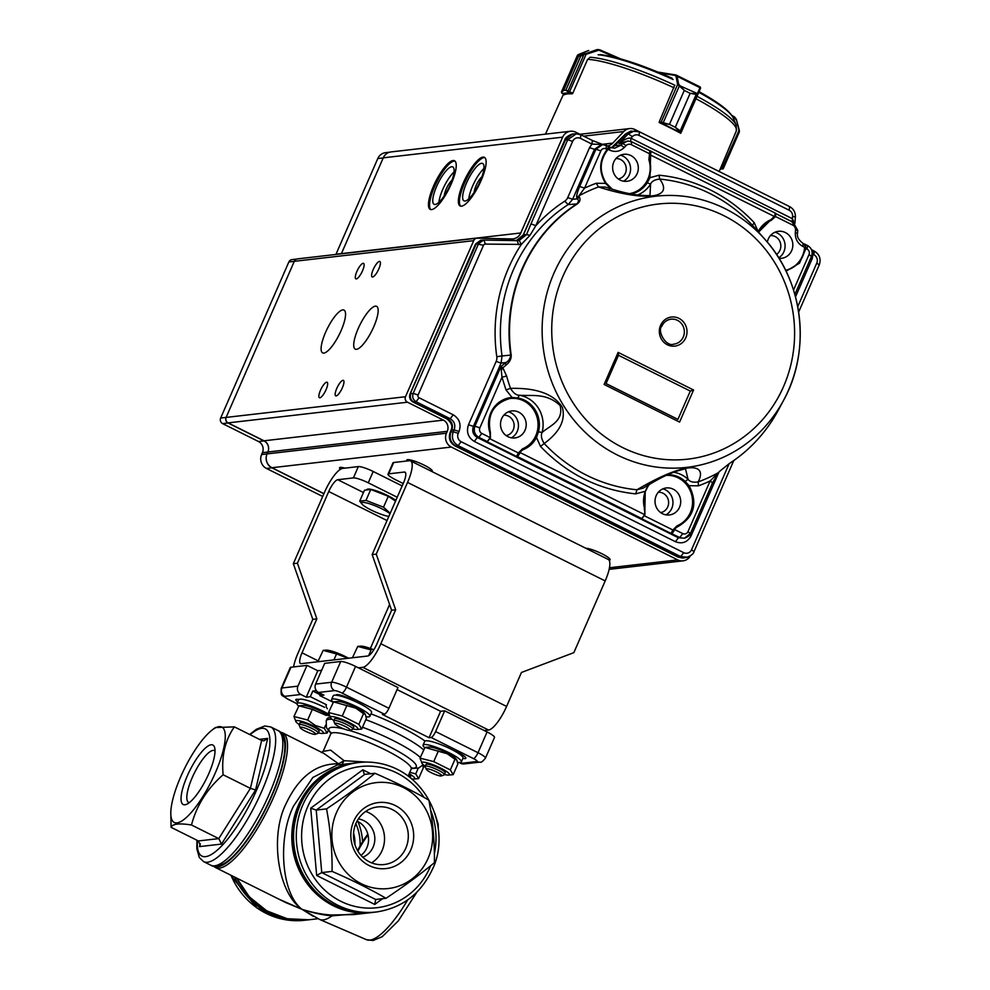 <?xml version="1.0" encoding="UTF-8"?>
<svg xmlns="http://www.w3.org/2000/svg" width="990" height="990" viewBox="0 0 990 990"><rect width="100%" height="100%" fill="white"/><g stroke="black" fill="none" stroke-linecap="round" stroke-linejoin="round"><path stroke-width="1.49" d="M280.64 732.489A74.683 20.815 116.5 0 1 271.545 796.517A74.683 20.815 116.5 0 1 214.001 866.176M332.677 904.377A74.683 70.575 -96.6 0 1 299.438 805.724A74.683 70.575 -96.6 0 1 318.322 779.86M340.709 661.493A12.536 2.153 -156.4 0 1 355.571 666.406L397.968 687.543L388.897 708.296A6.274 1.745 116.5 0 1 384.392 714.186L341.983 693.062A6.274 1.077 23.6 0 0 334.558 690.599A6.274 5.928 -96.6 0 1 331.65 682.259L340.709 661.493L324.683 663.35L315.612 684.102L331.65 682.259A12.536 2.153 -156.4 0 1 346.5 687.159A6.274 1.745 116.5 0 1 341.983 693.062M397.077 689.597L440.6 711.29L444.683 710.82L487.08 731.957A12.536 2.153 -156.4 0 1 494.493 737.451L485.422 758.204A12.536 2.153 -156.4 0 0 478.009 752.709L487.08 731.957M290.973 667.223L281.903 687.988L297.94 686.144L307.011 665.379L290.973 667.223A12.536 2.153 -156.4 0 0 290.268 667.582L281.197 688.335A12.536 2.153 -156.4 0 1 281.903 687.988A6.274 5.928 83.4 0 0 284.823 696.329A6.274 1.077 23.6 0 0 288.177 699.249A6.274 1.745 116.5 0 1 287.855 699.2C281.098 694.114 280.9 697.405 281.197 688.335M307.011 665.379L317.79 670.75L321.639 670.317M285.491 902.447L302.024 909.327C312.444 912.57 322.183 914.451 331.217 914.995L353.776 914.599M376.707 911.951L332.034 915.861C322.752 915.057 312.753 912.879 302.024 909.327L278.92 899.168M331.217 914.995L332.058 915.762M313.211 916.257L302.024 909.327L319.337 919.314A75.252 20.976 -63.5 0 0 319.634 919.45A75.252 20.976 -63.5 0 0 332.034 915.861M341.81 764.874L344.062 760.679L338.58 763.81A6.274 5.482 -87.7 0 0 340.226 764.676M337.083 765.035L312.828 777.472L293.523 806.107C277.299 838.654 281.469 894.032 302.024 909.327C277.695 892.794 269.602 836.117 286.098 803.657C298.844 776.705 316.342 763.414 338.58 763.81L323.841 753.402M330.239 717.404A53.299 9.133 -156.4 0 0 327.084 718.839L326.217 720.807A53.299 9.133 23.6 0 1 332.021 719.247M320.216 694.745L312.803 691.045L316.367 690.636M327.381 708.778A59.573 10.209 23.6 0 1 326.453 704.744L310.328 696.7L312.803 691.045M320.735 693.557L319.844 695.611L333.048 702.195M368.045 834.991A38.672 10.779 -63.5 0 0 357.885 851.165M367.835 834.125A40.763 11.36 -63.5 0 0 357.539 850.583M408.152 776.036L411.184 769.106A43.894 7.524 -156.4 0 0 373.973 744.629A43.894 7.524 -156.4 0 0 330.747 733.961L323.136 751.361L330.623 750.123L344.062 760.679L366.609 762.09M473.505 758.612L431.096 737.476A6.274 1.745 -63.5 0 0 435.612 731.573L478.009 752.709A6.274 1.745 -63.5 0 1 473.505 758.612A6.274 1.077 23.6 0 1 476.846 761.533A6.274 5.928 -96.6 0 0 480.039 762.102C480.855 762.832 482.65 761.533 485.422 758.204M334.558 690.599L318.52 692.455A6.274 5.928 -96.6 0 1 315.612 684.102M480.039 762.102L464.001 763.946A6.274 5.928 -96.6 0 1 460.82 763.377L476.846 761.533M297.94 686.144A6.274 5.928 83.4 0 0 300.861 694.485L284.823 696.329M310.328 696.7L306.244 697.17L300.861 694.485M298.856 699.509A12.536 2.153 -156.4 0 0 295.812 699.645A12.536 2.153 -156.4 0 0 297.718 701.91M318.52 692.455L323.916 695.141L319.844 695.611M459.026 762.486L460.82 763.377M431.096 737.476L429.066 737.711L382.35 714.421L384.392 714.186M355.497 701.601A12.536 2.153 -156.4 0 0 343.443 696.057A12.536 2.153 -156.4 0 0 336.167 694.992A12.536 2.153 -156.4 0 0 336.142 695.215M462.899 758.377A12.536 2.153 -156.4 0 0 465.869 758.229A12.536 2.153 -156.4 0 0 454.088 750.742M306.244 697.17L317.79 670.75M429.066 737.711L440.6 711.29M444.683 710.82L435.612 731.573M224.099 863.565A73.582 20.505 -63.5 0 0 265.617 808.459A73.582 20.505 -63.5 0 0 284.625 742.129C283.276 735.323 281.049 731.449 277.955 730.533A75.252 20.976 -63.5 0 1 263.154 807.234A75.252 20.976 -63.5 0 1 210.821 865.223C213.419 867.129 217.837 866.584 224.099 863.565M259.405 739.357L267.671 738.404L255.581 789.971L250.408 788.362L223.121 774.762C207.133 788.733 196.589 805.476 191.491 824.992C179.227 823.049 172.433 823.829 171.097 827.343L170.8 812.679A53.299 14.85 116.5 0 1 180.712 776.766A53.299 14.85 116.5 0 1 211.91 730.199A53.299 14.85 116.5 0 1 223.517 749.145A53.299 14.85 116.5 0 1 192.914 810.538A53.299 14.85 116.5 0 1 170.8 812.679M199.535 846.611L200.166 845.113L198.384 840.955L218.778 838.604L221.513 844.074L199.535 846.611L200.252 843.579M267.671 738.404L263.897 740.842L261.645 740.471L234.358 726.87C225.151 740.062 221.401 756.026 223.121 774.762M208.84 773.524A33.227 9.257 116.5 0 1 186.318 804.412A33.227 9.257 116.5 0 1 189.746 770.641A33.227 9.257 116.5 0 1 214.644 747.574A33.227 9.257 116.5 0 1 208.84 773.524M211.91 730.199L215.313 727.551L234.358 726.87M198.384 840.955L171.097 827.343M261.645 740.471L250.408 788.362L218.778 838.604L191.491 824.992M215.016 750.927A28.982 8.081 -63.5 0 0 214.583 750.63A28.982 8.081 -63.5 0 0 194.399 772.955A28.982 8.081 -63.5 0 0 188.719 802.506A28.982 8.081 -63.5 0 0 189.214 802.692M364.629 774.465L316.218 810.08L321.75 872.586L375.693 899.477L374.764 904.439L316.676 875.482L310.712 808.174L362.835 769.812L364.382 774.415L374.95 773.277C394.948 781.976 412.929 790.936 428.88 800.155C432.791 820.698 434.635 841.537 434.412 862.661C420.404 874.269 404.267 886.149 386.013 898.289C370.149 889.107 352.18 880.147 332.071 871.398C332.306 850.385 330.462 829.546 326.539 808.892C344.706 796.814 360.843 784.946 374.95 773.277M332.071 871.398L321.75 872.586L316.676 875.482M326.539 808.892L316.218 810.08L310.712 808.174M360.991 855.385A19.862 18.761 83.4 0 0 368.416 837.169A19.862 18.761 83.4 0 0 357.043 821.118M336.439 812.74A53.299 50.366 -96.6 0 1 423.361 805.316A53.299 50.366 -96.6 0 1 386.954 888.661A53.299 50.366 -96.6 0 1 336.439 812.74M410.813 849.816A33.227 31.408 -96.6 0 1 356.623 854.444A33.227 31.408 -96.6 0 1 379.318 802.469A33.227 31.408 -96.6 0 1 410.813 849.816M375.693 899.477L386.013 898.289M405.813 848.145A28.982 27.386 83.4 0 0 402.843 818.68A28.982 27.386 83.4 0 0 376.967 807.011A28.982 27.386 83.4 0 0 353.69 838.864A28.982 27.386 83.4 0 0 383.6 864.592A28.982 27.386 83.4 0 0 405.813 848.145M371.634 862.859A28.425 26.866 83.4 0 0 382.091 850.583A28.425 26.866 83.4 0 0 365.706 811.416M362.773 857.216A19.862 18.761 83.4 0 0 373.119 847.106A19.862 18.761 83.4 0 0 358.355 818.94M354.94 844.68A38.672 36.543 83.4 0 0 353.579 832.924M362.55 841.846A55.391 52.346 83.4 0 0 357.885 821.527M355.843 823.63A47.025 44.439 -96.6 0 1 360.1 845.943M661.716 326.279A12.536 11.855 -96.6 0 1 671.059 319.188A12.536 11.855 -96.6 0 1 684.263 330.289A12.536 11.855 -96.6 0 1 673.93 344.112C665.911 347.44 656.902 330.623 661.827 326.217C663.77 322.134 666.852 319.795 671.059 319.188M506.001 365.137A4.183 3.304 -129.8 0 1 505.779 362.588C508.551 361.263 510.184 358.764 510.704 355.076L511.187 355.014C511.446 358.751 509.726 362.13 506.001 365.137L502.846 367.822L506.62 376.039A156.074 147.485 83.4 0 0 510.518 388.365C536.642 387.758 553.93 394.07 562.357 407.311C565.773 420.069 559.721 432.135 544.191 443.508L540.515 446.44L536.493 437.481C533.536 443.087 529.229 447.096 523.586 449.485A7.549 7.128 83.4 0 0 520.158 452.529L519.651 453.47L518.748 452.95L519.218 452.108L522.621 448.767A26.124 24.688 83.4 0 0 537.149 417.693A26.124 24.688 83.4 0 0 509.343 398.624M519.651 453.47A4.183 1.163 116.5 0 1 517.139 456.427L641.458 518.401A4.183 1.163 -63.5 0 0 643.97 515.443L644.403 514.454A7.549 7.128 83.4 0 0 644.379 509.702L644.7 491.424L635.691 493.886L636.978 489.765C685.971 460.783 708.073 462.85 698.173 481.895L698.47 485.818L689.127 485.719C697.95 503.242 694.275 516.842 678.088 526.507A7.549 7.128 83.4 0 0 674.66 529.539L674.153 530.491L673.262 529.972L673.72 529.13L677.123 525.777A26.124 24.688 83.4 0 0 691.961 496.027A26.124 24.688 83.4 0 0 666.381 475.373M712.577 482.811L710.115 480.979L719.792 471.166L729.568 463.357A151.718 143.364 83.4 0 0 778.474 409.86C766.446 432.098 750.098 449.967 729.457 463.481A4.183 1.238 57.1 0 1 729.308 463.53M778.474 409.86L783.672 400.17C811.379 350.237 803.509 281.964 765.183 239.642A136.472 128.96 83.4 0 0 614.617 208.469A136.472 128.96 83.4 0 0 543.621 350.782A136.472 128.96 83.4 0 0 617.352 455.004A136.472 128.96 83.4 0 0 783.672 400.17A136.472 128.96 83.4 0 0 788.473 390.27A136.472 128.96 83.4 0 0 765.183 239.642L752.499 225.349L754.194 222.651L758.216 231.611C761.174 226.005 765.468 221.995 771.111 219.594L774.96 215.622A4.183 1.163 -63.5 0 0 775.096 212.999A4.183 1.163 -63.5 0 0 774.898 212.961M758.179 231.685L758.637 232.044A26.148 24.713 -96.6 0 1 771.148 220.411L774.947 217.033L775.096 212.999L650.183 150.913A0.842 0.792 86.1 0 1 650.579 151A4.183 1.163 116.5 0 1 650.764 151.025A4.183 1.163 116.5 0 1 650.64 153.648L649.997 177.668L659.018 175.205L659.711 179.091C675.762 200.586 639.095 200.19 598.517 186.962L596.228 183.274L605.571 183.373C598.604 171.567 599.148 160.244 607.179 149.428L608.652 146.396M579.41 197.097C580.697 199.658 579.942 201.972 577.133 204.039A4.183 1.238 -122.8 0 0 576.725 203.952C578.742 201.812 578.94 200.129 577.294 198.903L579.41 197.097L578.89 195.871L576.749 197.703C576.341 195.871 577.306 192.134 579.657 186.467L584.583 188.112L578.89 195.871A156.074 147.485 83.4 0 1 598.517 186.962L605.348 187.085M785.627 270.307A26.124 24.688 83.4 0 0 804.61 247.314L804.92 248.44A26.148 24.713 -96.6 0 1 785.652 270.369M758.637 232.044L771.111 219.594M648.883 159.749L649.576 153.524L648.883 159.749A26.124 24.688 83.4 0 1 629.467 193.619M648.401 178.955L648.995 177.396L649.997 177.668L647.25 182.791L646.581 182.519L648.401 178.955M605.571 183.373L609.704 187.605L605.942 182.915A26.148 24.713 -96.6 0 1 607.501 150.035L609.011 147.993M645.827 490.199L647.646 486.276L645.827 490.199M666.518 475.299A26.161 24.713 -96.6 0 1 684.61 481.882L688.223 486.226A26.148 24.713 -96.6 0 1 677.531 525.764L678.088 526.507M517.461 398.562L517.782 398.005A26.68 25.22 83.4 0 1 538.436 431.85L542.087 432.444C550.131 425.49 563.879 421.146 560.13 405.566C546.492 392.683 532.224 396.173 519.391 395.257L517.782 398.005L512.053 397.448A26.99 25.505 -96.6 0 0 489.864 432.68L490.372 437.741L481.796 433.397L478.814 437.332L486.956 441.379A4.183 1.163 -63.5 0 0 489.468 438.434L489.889 437.432A7.549 7.128 83.4 0 0 489.864 432.68L490.347 432.457A26.148 24.713 -96.6 0 1 509.541 398.586A26.148 24.713 -96.6 0 1 511.842 398.314L517.461 398.562A26.161 24.713 -96.6 0 1 537.706 431.727L538.436 431.85L536.493 437.481L535.528 437.097L537.706 431.727M535.528 437.097A26.148 24.713 -96.6 0 1 523.017 448.742L523.586 449.485M671.715 532.088L672.891 529.996A3.341 0.928 116.5 0 1 671.715 532.088L671.22 533.511L679.784 537.508L682.766 533.573L673.72 529.13M642.065 518.426L641.458 518.401A0.842 0.792 80.9 0 0 642.065 518.426L644.874 514.75L644.849 509.466A26.148 24.713 -96.6 0 1 645.171 491.758L644.7 491.424M517.201 455.066L518.389 452.987A3.341 0.928 116.5 0 1 517.201 455.066L517.139 456.427A0.842 0.792 80.9 0 1 516.718 455.945M487.563 441.416L486.956 441.379A0.842 0.792 80.9 0 0 487.563 441.416L490.372 437.741M778.697 257.833A14.021 13.254 83.4 0 0 784.946 243.849A14.021 13.254 83.4 0 0 775.059 232.204M767.349 242.166A13.588 12.833 -96.6 0 1 768.302 238.986A13.588 12.833 -96.6 0 1 779.08 231.252A13.588 12.833 -96.6 0 1 792.743 243.342A13.588 12.833 -96.6 0 1 782.174 258.217A13.588 12.833 -96.6 0 1 779.006 258.341M623.552 181.195A14.021 13.254 83.4 0 0 630.494 167.223A14.021 13.254 83.4 0 0 620.557 155.183M613.8 161.976A13.588 12.833 -96.6 0 1 624.566 154.242A13.588 12.833 -96.6 0 1 638.228 166.332A13.588 12.833 -96.6 0 1 627.672 181.207A13.588 12.833 -96.6 0 1 615.297 175.935A13.588 12.833 -96.6 0 1 613.8 161.976M508.439 411.828A14.021 13.254 -96.6 0 1 518.364 423.856A14.021 13.254 -96.6 0 1 511.434 437.828M662.941 488.837A14.021 13.254 -96.6 0 1 672.878 500.866A14.021 13.254 -96.6 0 1 665.936 514.85M656.184 495.631A13.588 12.833 -96.6 0 1 666.951 487.897A13.588 12.833 -96.6 0 1 680.613 499.975A13.588 12.833 -96.6 0 1 670.057 514.85A13.588 12.833 -96.6 0 1 657.682 509.59A13.588 12.833 -96.6 0 1 656.184 495.631M501.683 418.609A13.588 12.833 -96.6 0 1 512.449 410.875A13.588 12.833 -96.6 0 1 526.111 422.965A13.588 12.833 -96.6 0 1 515.555 437.84A13.588 12.833 -96.6 0 1 503.18 432.581A13.588 12.833 -96.6 0 1 501.683 418.609M604.11 384.466L679.573 422.087L693.582 389.998L618.131 352.39L604.11 384.466M618.416 355.249L618.131 352.39M618.577 355.113L606.053 383.563M618.503 355.286L690.29 391.075L693.582 389.998M690.29 391.075L677.915 419.376L606.128 383.6M759.392 233.058L752.499 225.349A156.074 147.485 83.4 0 0 659.711 179.091C654.761 179.586 651.717 181.269 650.566 184.14L647.25 182.791A26.68 25.22 83.4 0 1 631.15 193.929M605.212 187.036C624.245 193.174 636.595 195.847 649.985 195.562L650.566 184.14A29.329 27.72 83.4 0 1 637.721 194.943M729.568 463.357A4.183 1.238 57.1 0 1 729.457 463.481L719.792 471.166M684.61 481.882L688.062 479.333C689.931 481.833 693.297 482.687 698.173 481.895A156.074 147.485 83.4 0 0 717.799 472.985L720.435 470.733M673.806 472.255A29.329 27.72 83.4 0 1 688.062 479.333L685.488 468.815C670.812 472.218 661.147 477.229 643.314 488.07L636.978 489.765A156.074 147.485 83.4 0 1 544.191 443.508C541.431 439.077 540.726 435.39 542.087 432.444A29.329 27.72 83.4 0 0 519.391 395.257C516.248 395.27 513.29 392.968 510.518 388.365L505.977 389.862L501.967 377.227L506.62 376.039M635.691 493.886C598.789 489.914 567.06 474.099 540.515 446.44M501.967 377.227L500.977 366.572L474.928 426.195L479.853 427.841L501.967 377.227M500.903 367.847L501.497 366.956L502.846 367.822L501.324 370.087M794.376 292.805L794.871 294.5M804.524 245.458L805.13 244.332L805.971 248.527L799.524 263.154L786.035 271.173M609.778 187.246L609.308 189.449M667.879 474.693A26.68 25.22 83.4 0 1 685.191 481.462L689.127 485.719L688.223 486.226M646.804 484.63L647.807 486.61L649.576 484.197M511.842 398.314L512.053 397.448L505.977 389.862M572.653 141.384L567.728 139.739L530.863 224.136A4.183 0.718 -156.4 0 1 535.788 225.769A156.68 148.055 -96.6 0 1 564.733 201.168A8.378 7.908 83.4 0 0 567.728 197.616L589.557 147.659L591.921 144.095L580.524 138.402A6.274 5.928 83.4 0 0 572.653 141.384L535.788 225.769L530.071 235.224L521.322 244.419L485.31 244.097A2.091 1.98 -96.6 0 0 483.504 245.285L418.102 394.998A2.091 1.98 -96.6 0 0 419.067 397.77L453.21 414.785C459.459 418.721 461.402 424.289 459.038 431.479L454.113 429.846C455.722 425.044 454.435 421.332 450.227 418.721L453.21 414.785M501.497 366.956L500.977 366.572L505.779 362.588L501.089 363.07L496.163 361.424A8.378 7.908 83.4 0 0 496.794 356.697A156.68 148.055 -96.6 0 1 521.322 244.419L519.206 240.459L526.494 234.655L530.071 235.224M650.64 153.648L649.576 153.524A3.341 0.928 116.5 0 0 649.811 151.557L650.17 151.025M771.148 220.399L774.984 217.02L774.96 215.622M718.963 472.069A8.378 7.908 83.4 0 0 718.95 472.106L691.144 535.739C687.505 542.297 682.259 544.277 675.428 541.691L474.321 441.453C468.084 437.518 466.129 431.949 468.493 424.76L496.163 361.424M797.73 306.69L816.787 263.068A6.274 5.928 83.4 0 0 813.879 254.727L814.374 251.138L813.57 250.792L812.208 258.65L810.847 257.895M530.863 224.136L526.494 234.655L523.982 234.803L516.768 240.632M677.123 525.777L672.891 529.996L644.144 515.666M522.621 448.767L518.389 452.987L489.642 438.657M804.511 244.307L807.568 245.483L807.06 249.072A4.183 3.948 -96.6 0 1 809.003 254.628L793.535 290.045M649.811 151.557A3.341 0.928 116.5 0 1 649.192 153.574L631.397 144.689A5.012 4.74 -96.6 0 0 626.051 145.641L624.319 147.473C619.975 151.619 615.062 152.497 609.593 150.109L608.083 149.366M626.051 145.641L622.735 143.389L627.883 140.988L619.022 143.575C624.257 139.417 628.217 137.622 630.927 138.204L630.642 141.842M792.074 222.304L792.421 218.703L794.401 223.022M468.493 424.76L473.418 426.393C471.809 431.207 473.109 434.907 477.316 437.531L478.814 437.332C474.668 434.697 473.368 430.996 474.928 426.195L473.418 426.393L501.089 363.07L502.041 355.954L510.704 355.076A152.076 143.699 83.4 0 1 576.725 203.952L568.173 204.583A152.51 144.119 83.4 0 0 502.041 355.954L496.794 356.697M675.428 541.691L678.41 537.768L684.585 538.176L678.41 537.768L477.316 437.531L474.321 441.453M687.555 557.234L680.724 556.59L683.706 552.668A6.274 5.928 83.4 0 0 691.565 549.697L693.829 551.64M458.221 433.373A6.274 5.928 83.4 0 0 461.13 441.713L458.147 445.649C452.888 442.394 451.267 437.753 453.284 431.739L458.221 433.373L459.038 431.479M518.562 244.666L517.238 240.632L484.048 240.075L519.206 240.459M602.192 144.491L591.921 144.095L592.428 140.506L581.031 134.826L576.267 133.786L581.006 134.813M572.245 134.108L564.721 140.06L523.227 235.014L565.476 139.838L567.728 139.739L576.267 133.786M610.112 147.337L614.567 148.215L621.002 145.221L624.319 147.473M682.766 533.573A4.183 3.948 -96.6 0 0 688.001 531.593L690.265 533.536L684.585 538.176M686.738 557.432L683.224 558.001L678.583 556.999L455.796 445.958C450.611 442.666 448.99 438.038 450.945 432.048L450.413 432.098C448.371 438.112 449.992 442.753 455.276 446.007L454.93 445.834M447.022 418.918L447.356 419.079C451.527 421.69 452.826 425.403 451.242 430.204L450.945 432.048L453.284 431.739L454.113 429.846L451.762 430.155C453.333 425.366 452.034 421.653 447.876 419.03L450.227 418.721L416.085 401.705C412.979 399.725 412.013 396.94 413.177 393.352L418.102 394.998M410.07 393.871L410.293 393.711C409.043 397.337 410.009 400.121 413.214 402.064L447.876 419.03L412.867 401.878M483.504 245.285L476.314 243.788L410.293 393.711L475.546 243.986L410.083 393.834C408.92 397.337 409.91 400.071 413.04 402.027L447.158 419.042C451.675 422.953 452.962 426.715 451.019 430.316L450.203 432.209L451.032 430.316M677.667 556.863L682.852 558.026M630.989 131.125L625.197 134.331M611.597 147.869L615.075 145.518L611.412 147.807L625.482 134.034L631.274 131.076L639.614 131.856L634.788 130.816M576.192 133.786L572.579 134.046L564.919 139.949L523.438 234.902L516.681 240.632M792.594 216.476A6.262 5.928 83.4 0 0 789.154 210.227L789.649 206.638C793.621 208.89 795.527 212.33 795.378 216.958L792.594 216.476L792.421 218.703L630.927 138.204L632.412 136.632L628.266 133.823L634.701 130.816M481.165 240.298L475.757 243.874L480.657 240.285L484.011 240.075L485.31 244.097M615.075 145.518L626.039 133.935L628.266 133.823L619.022 143.575L622.735 143.389L621.002 145.221L615.075 145.518M419.067 397.77L416.085 401.705L413.746 402.014C410.627 400.034 409.65 397.262 410.825 393.661L413.177 393.352L478.578 243.651L483.59 240.075M601.549 144.528L594.483 149.304L595.931 149.243L602.7 144.478L608.813 146.409C609.939 146.928 609.506 148.129 607.538 150.01C599.692 160.491 599.173 171.456 605.991 182.927L612.426 189.375M812.171 253.254L813.879 254.727M680.712 133.279A86.786 14.875 -156.4 0 0 670.23 127.871A86.786 14.875 -156.4 0 0 659.154 122.525L659.488 121.758M564.189 94.669L564.127 94.792A86.786 14.875 -156.4 0 1 572.282 93.852L572.628 93.097M739.369 130.606L739.307 131.633M721.005 167.124L723.356 168.473A0.842 0.817 -91.7 0 1 722.811 168.931L720.237 168.931M722.811 168.931L721.846 168.746L723.356 168.473L739.344 131.955L736.399 119.431L734.605 117.006L731.808 115.385L734.506 116.969M721.846 168.746L738.986 130.445L736.399 119.431L734.605 117.006L734.654 117.798L732.575 116.597M674.264 86.241L659.303 121.721L669.45 124.369L684.288 90.399L677.618 84.459L678.657 84.249L684.313 90.412L690.117 93.308L697.183 93.827A0.842 0.693 51.7 0 1 697.492 94.644L690.141 93.32L675.304 127.289L680.353 130.977L681.095 132.586L696.502 97.329M677.94 84.905L697.368 93.58A0.842 0.693 24.3 0 1 697.702 94.471L697.492 94.644M684.288 90.399L669.475 124.381L661.543 123.144L680.204 132.45L675.279 127.277L690.141 93.32M661.308 122.042A0.842 0.644 101.3 0 0 661.543 123.144L661.481 123.131A0.842 0.693 99 0 1 661.209 122.03L677.618 84.459L676.071 76.502L675.069 75.389A0.842 0.693 -81 0 1 676.009 74.993L700.227 86.984L700.611 88.073A0.842 0.829 -159.7 0 1 700.598 88.122L681.293 132.041A0.842 0.829 20.3 0 1 680.192 132.462A0.842 0.817 -5.3 0 0 681.293 132.004M676.009 74.993L677.111 76.292L700.017 87.714L700.165 87.033L700.017 87.714A0.842 0.693 24.3 0 1 700.363 88.605M679.425 85.734L663.028 123.131M676.071 76.502L677.111 76.292L678.657 84.249M679.92 131.546L696.317 94.161M577.442 55.366L577.442 55.366A0.842 0.829 -62.9 0 1 577.739 55.019L578.482 56.467L577.442 55.366L561.54 91.761L563.632 90.436L578.469 56.467L585.276 53.794L580.697 56.207L565.847 90.177L572.826 93.184L587.478 59.648L589.124 58.138M561.54 91.761L561.998 92.627L561.54 91.761A0.842 0.792 58.4 0 0 561.577 92.491L562.184 93.493L569.238 92.676L565.847 90.177L580.697 56.207M578.197 54.648L585.808 53.608L586.13 54.264L585.35 54.339M578.469 56.467L563.644 90.424L561.577 92.491M585.808 53.608L596.624 49.723L599.878 49.859L586.13 54.264L569.559 91.761M578.655 54.45L577.739 55.019M578.692 54.438L587.912 50.738L577.418 55.341L561.479 91.847L562.134 93.481M587.887 50.75L588.765 50.515M567.975 91.748A0.842 0.767 -77.1 0 1 567.988 91.018L583.89 54.623A0.842 0.718 72.4 0 1 584.137 54.289M596.624 49.723L596.945 50.379M323.891 493.75L271.904 467.825A10.457 9.875 -96.6 0 1 267.04 453.915L261.608 454.546A10.457 9.875 83.4 0 0 266.471 468.456L322.703 496.485M261.608 454.546L262.424 452.653A8.366 7.895 -96.6 0 0 258.538 441.528L263.971 440.897A8.366 7.895 -96.6 0 1 267.869 452.034L262.424 452.653M296.641 259.071L291.976 259.603A4.183 3.948 83.4 0 0 288.857 261.966L220.659 418.052A4.183 3.948 83.4 0 0 222.614 423.621L258.538 441.528M389.701 152.188L385.568 152.658A10.457 9.875 83.4 0 0 377.784 158.561L336.006 254.207A10.457 9.875 -96.6 0 1 335.895 254.455M222.614 423.621L228.047 422.99L263.971 440.897M288.857 261.966L294.29 261.348L226.104 417.421L294.302 261.31A4.183 3.948 83.4 0 1 297.446 258.885L476.821 238.219A4.183 3.948 -96.6 0 1 477.329 238.194L511.743 238.937A10.457 9.875 83.4 0 0 520.789 232.972L562.654 137.165A10.457 9.875 -96.6 0 1 575.759 132.215L580.61 134.64M377.784 158.561L383.217 157.942L341.439 253.576A10.457 9.875 -96.6 0 1 341.327 253.824A10.457 9.875 83.4 0 0 341.414 253.626L383.266 157.831A10.457 9.875 -96.6 0 1 391.062 151.928L570.438 131.262M383.217 157.942A10.457 9.875 -96.6 0 1 383.266 157.831L562.654 137.165M228.047 422.99A4.183 3.948 -96.6 0 1 226.104 417.421L405.492 396.73L473.678 240.657A4.183 3.948 -96.6 0 1 476.821 238.219M323.94 493.639L271.953 467.726A10.457 9.875 -96.6 0 1 267.053 453.89L267.869 452.034M474.185 192.32A10.284 2.859 116.5 0 1 481.944 176.752M444.287 195.76A10.284 2.859 116.5 0 1 452.046 180.192M660.677 512.61A10.284 9.714 83.4 0 0 658.338 492.216M618.304 178.955A10.284 9.714 83.4 0 0 615.953 158.561M776.531 254.455A10.284 9.714 83.4 0 0 770.455 235.583M506.175 435.588A10.284 9.714 83.4 0 0 503.823 415.194M481.561 163.301A20.901 5.829 116.5 0 1 482.65 163.461A20.901 5.829 116.5 0 1 478.529 184.771A20.901 5.829 116.5 0 1 464.001 200.871A20.901 5.829 116.5 0 1 467.292 181.257A20.901 5.829 116.5 0 1 481.561 163.301M483.937 168.535A20.901 5.829 -63.5 0 0 468.815 198.854M451.663 166.741A20.901 5.829 116.5 0 1 452.752 166.902A20.901 5.829 116.5 0 1 448.643 188.211A20.901 5.829 116.5 0 1 434.103 204.324A20.901 5.829 116.5 0 1 437.394 184.697A20.901 5.829 116.5 0 1 451.663 166.741M454.039 171.975A20.901 5.829 -63.5 0 0 438.917 202.294M585.882 548.287A13.897 2.376 23.6 0 1 600.683 553.15A13.897 2.376 23.6 0 1 610.112 559.82A13.897 2.376 23.6 0 1 609.097 560.229M407.113 460.969A13.897 2.376 23.6 0 1 406.791 460.041A13.897 2.376 23.6 0 1 407.583 459.657A13.897 2.376 23.6 0 1 422.297 464.248A13.897 2.376 23.6 0 1 432.259 471.166A13.897 2.376 23.6 0 1 431.813 471.488M340.411 469.322A13.897 2.376 23.6 0 1 339.533 467.8A13.897 2.376 23.6 0 1 340.325 467.404A13.897 2.376 23.6 0 1 344.916 468.134M482.959 157.101A27.176 7.574 116.5 0 1 484.37 157.311A27.176 7.574 116.5 0 1 479.024 185.006A27.176 7.574 116.5 0 1 460.115 205.957A27.176 7.574 116.5 0 1 464.409 180.452A27.176 7.574 116.5 0 1 482.959 157.101M484.865 157.657A27.176 7.574 -63.5 0 0 484.036 157.633A27.176 7.574 -63.5 0 0 465.943 180.007A27.176 7.574 -63.5 0 0 460.696 206.143M453.061 160.541A27.176 7.574 116.5 0 1 454.472 160.751A27.176 7.574 116.5 0 1 449.126 188.459A27.176 7.574 116.5 0 1 430.229 209.397A27.176 7.574 116.5 0 1 434.511 183.893A27.176 7.574 116.5 0 1 453.061 160.541M454.967 161.098A27.176 7.574 -63.5 0 0 454.138 161.085A27.176 7.574 -63.5 0 0 436.046 183.459A27.176 7.574 -63.5 0 0 430.799 209.583M473.678 240.657L294.302 261.31M373.725 326.836A23.921 6.67 -63.5 0 0 376.621 306.331A23.921 6.67 -63.5 0 0 359.976 324.757A23.921 6.67 -63.5 0 0 355.274 349.148A23.921 6.67 -63.5 0 0 373.725 326.836M341.104 330.598A23.921 6.67 -63.5 0 0 344 310.08A23.921 6.67 -63.5 0 0 327.368 328.519A23.921 6.67 -63.5 0 0 322.653 352.91A23.921 6.67 -63.5 0 0 341.104 330.598M342.367 387.795A8.638 2.413 -63.5 0 0 343.419 380.383A8.638 2.413 -63.5 0 0 337.404 387.053A8.638 2.413 -63.5 0 0 335.709 395.851A8.638 2.413 -63.5 0 0 342.367 387.795M362.526 270.79A8.638 2.413 -63.5 0 0 363.565 263.377A8.638 2.413 -63.5 0 0 357.551 270.035A8.638 2.413 -63.5 0 0 355.856 278.846A8.638 2.413 -63.5 0 0 362.526 270.79M378.824 268.909A8.638 2.413 -63.5 0 0 379.875 261.496A8.638 2.413 -63.5 0 0 373.861 268.154A8.638 2.413 -63.5 0 0 372.166 276.965A8.638 2.413 -63.5 0 0 378.824 268.909M326.069 389.676A8.638 2.413 -63.5 0 0 327.108 382.264A8.638 2.413 -63.5 0 0 321.107 388.921A8.638 2.413 -63.5 0 0 319.399 397.732A8.638 2.413 -63.5 0 0 326.069 389.676M690.265 556.009A10.457 9.875 -96.6 0 1 677.692 559.894L451.329 447.059A10.457 9.875 -96.6 0 1 446.428 433.224L267.053 453.89L267.882 451.997A8.366 7.895 83.4 0 0 264.021 440.798L228.096 422.879A4.183 3.948 -96.6 0 1 226.116 417.396L220.659 418.052M446.428 433.224L447.257 431.343A8.366 7.895 83.4 0 0 443.396 420.131L407.472 402.212A4.183 3.948 -96.6 0 1 405.492 396.73M607.823 145.914A10.457 9.875 83.4 0 0 612.785 143.105L623.75 131.522A10.457 9.875 -96.6 0 1 634.912 129.529L639.206 131.67M447.257 431.343L267.882 451.997M293.597 666.926A25.084 6.992 116.5 0 1 297.94 653.301L312.791 619.332L293.337 563.681L324.671 491.968A25.084 6.992 116.5 0 1 342.713 468.394L358.343 466.587A12.536 2.153 23.6 0 1 373.205 471.488L402.163 485.929M363.479 492.525L337.776 479.717A12.536 3.49 -63.5 0 0 328.742 491.51L297.421 563.211L316.862 618.861L312.791 619.332M318.223 660.912L302.024 652.831A12.536 3.49 -63.5 0 0 300.502 663.585A12.536 3.49 -63.5 0 0 301.146 663.684L367.736 656.011A12.536 3.49 -63.5 0 0 376.757 644.218L391.607 610.248L372.153 554.598L403.487 482.897A12.536 3.49 -63.5 0 0 405.009 472.143A12.536 3.49 -63.5 0 0 404.353 472.044L388.724 473.839A12.536 2.153 -156.4 0 0 388.018 474.198A12.536 2.153 -156.4 0 0 395.431 479.68L403.202 483.553M484.209 730.521L488.553 730.026A25.084 6.992 116.5 0 0 506.595 706.439L521.445 672.47L573.854 652.645L605.187 580.932L407.558 482.427L376.237 554.128L395.678 609.778L391.607 610.248M506.595 706.439L380.841 643.748A25.084 6.992 116.5 0 1 362.798 667.334L358.442 667.829M372.153 554.598L376.237 554.128M293.337 563.681L297.421 563.211M302.024 652.831L316.862 618.861M380.841 643.748L395.678 609.778M388.018 474.198L392.968 462.875A12.536 2.153 23.6 0 1 393.674 462.516L409.303 460.721A25.084 6.992 116.5 0 1 410.603 460.919A25.084 6.992 116.5 0 1 407.558 482.427M410.603 460.919L608.219 559.424A25.084 6.992 116.5 0 1 605.187 580.932M337.776 479.717L353.393 477.91L358.343 466.587M397.213 497.252L368.255 482.811A12.536 2.153 -156.4 0 0 353.393 477.91M390.209 513.278L383.501 507.202L365.991 500.396L359.716 501.126L364.493 490.186L370.767 489.468L388.278 496.275L395.53 501.126M395.827 500.433A16.719 2.871 -156.4 0 0 379.096 491.82A16.719 2.871 -156.4 0 0 367.005 489.543L366.844 489.914M383.501 507.202L388.278 496.275M365.991 500.396L370.767 489.468M359.716 501.126L361.907 503.972A16.384 2.809 -156.4 0 0 373.688 511.236A16.384 2.809 -156.4 0 0 388.847 516.396M390.011 513.736A16.384 2.809 -156.4 0 0 367.03 503.056A16.384 2.809 -156.4 0 0 361.907 503.972M319.052 661.617L318.248 661.716M300.23 727.687L299.166 725.088A10.457 1.794 23.6 0 1 299.141 724.742A10.457 1.794 23.6 0 1 312.122 728.529A10.457 1.794 23.6 0 1 318.297 733.107A10.457 1.794 23.6 0 1 318.025 733.33L315.389 734.308A8.403 1.435 23.6 0 1 307.333 732.093A8.403 1.435 23.6 0 1 300.23 727.687A8.403 1.435 23.6 0 1 310.65 730.459A8.403 1.435 23.6 0 1 315.389 734.308M318.025 661.357L323.161 650.393L336.538 653.932L333.927 659.909M336.538 653.932L348.121 658.276M323.161 650.393L326.094 650.145A16.384 2.809 23.6 0 1 345.399 656.568A16.384 2.809 23.6 0 1 348.542 658.226M353.64 657.632L352.836 657.731M334.83 723.702L333.766 721.104A10.457 1.794 23.6 0 1 333.741 720.757A10.457 1.794 23.6 0 1 346.71 724.544A10.457 1.794 23.6 0 1 352.898 729.123A10.457 1.794 23.6 0 1 352.626 729.345L349.99 730.323A8.403 1.435 23.6 0 1 341.934 728.108A8.403 1.435 23.6 0 1 334.83 723.702A8.403 1.435 23.6 0 1 345.238 726.474A8.403 1.435 23.6 0 1 349.99 730.323M352.626 657.372L357.749 646.408L371.126 649.947L368.614 655.714M357.749 646.408L360.682 646.161A16.384 2.809 23.6 0 1 373.836 649.799M426.294 769.304L425.23 766.693A10.457 1.794 23.6 0 1 425.205 766.347A10.457 1.794 23.6 0 1 438.174 770.133A10.457 1.794 23.6 0 1 444.361 774.712A10.457 1.794 23.6 0 1 444.089 774.935L441.453 775.925A8.403 1.435 23.6 0 1 433.397 773.697A8.403 1.435 23.6 0 1 426.294 769.304A8.403 1.435 23.6 0 1 436.701 772.064A8.403 1.435 23.6 0 1 441.453 775.925M366.189 716.748A20.901 3.589 -156.4 0 0 369.901 716.29A20.901 3.589 -156.4 0 0 357.551 707.132A20.901 3.589 -156.4 0 0 331.601 699.546A20.901 3.589 -156.4 0 0 333.11 702.021M369.901 716.29L371.559 712.515A20.901 3.589 -156.4 0 0 359.197 703.358A20.901 3.589 -156.4 0 0 333.246 695.772L331.601 699.546M328.729 714.248A20.901 3.589 -156.4 0 0 322.95 711.117A20.901 3.589 -156.4 0 0 297 703.531A20.901 3.589 -156.4 0 0 298.522 706.006M324.596 707.343A20.901 3.589 -156.4 0 0 298.658 699.757L297 703.531M423.064 766.322A20.901 3.589 -156.4 0 0 425.18 766.483M457.665 762.337A20.901 3.589 -156.4 0 0 461.377 761.879A20.901 3.589 -156.4 0 0 449.014 752.722A20.901 3.589 -156.4 0 0 423.064 745.148A20.901 3.589 -156.4 0 0 424.586 747.623M461.377 761.879L463.023 758.105A20.901 3.589 -156.4 0 0 450.66 748.96A20.901 3.589 -156.4 0 0 424.71 741.374L423.064 745.148M445.178 772.435A10.457 1.794 -156.4 0 0 439.016 768.215A10.457 1.794 -156.4 0 0 426.319 764.206M444.461 774.489A15.048 2.586 -156.4 0 0 448.458 775.059A15.048 2.586 -156.4 0 0 440.513 768.042A15.048 2.586 -156.4 0 0 426.504 762.646A15.048 2.586 -156.4 0 0 422.161 763.575A15.048 2.586 -156.4 0 0 424.92 765.876A15.048 2.586 -156.4 0 0 425.304 766.124M450.326 769.898L453.185 774.663L457.838 764.008L456.823 760.011L454.979 759.243L450.326 769.898L433.731 761.619L419.995 758.117L422.161 763.575M453.185 774.663L448.458 775.059M454.979 759.243L447.27 753.761L425.007 747.425L419.995 758.117M456.823 760.011L455.685 758.538A15.048 2.586 -156.4 0 0 447.109 752.945A15.048 2.586 -156.4 0 0 429.375 747.054L425.007 747.425M438.384 750.965L433.731 761.619M353.715 726.846A10.457 1.794 -156.4 0 0 347.552 722.626A10.457 1.794 -156.4 0 0 334.855 718.604M352.985 728.9A15.048 2.586 -156.4 0 0 356.994 729.469A15.048 2.586 -156.4 0 0 349.049 722.452A15.048 2.586 -156.4 0 0 335.028 717.057A15.048 2.586 -156.4 0 0 330.697 717.985A15.048 2.586 -156.4 0 0 333.457 720.274A15.048 2.586 -156.4 0 0 333.84 720.534M358.863 724.309L361.721 729.061L366.374 718.406L365.347 714.421L363.516 713.641L358.863 724.309L342.268 716.03L328.532 712.515L330.697 717.985M361.721 729.061L356.994 729.469M363.516 713.641L355.806 708.159L333.543 701.836L328.532 712.515M365.36 714.409L364.209 712.949A15.048 2.586 -156.4 0 0 355.645 707.355A15.048 2.586 -156.4 0 0 337.912 701.465L333.543 701.836M346.921 705.375L342.268 716.03M299.24 724.519A15.048 2.586 23.6 0 1 296.097 721.97L293.931 716.5L307.667 720.015L312.32 709.36L298.943 705.821L303.324 705.449A15.048 2.586 23.6 0 1 321.045 711.34A15.048 2.586 23.6 0 1 328.42 715.77M312.32 709.36L326.329 715.423M298.943 705.821L293.931 716.5M307.667 720.015L315.377 725.497L324.262 728.293L327.133 733.046L322.406 733.454A15.048 2.586 23.6 0 1 318.396 732.885M296.097 721.97A15.048 2.586 23.6 0 1 300.44 721.042A15.048 2.586 23.6 0 1 314.461 726.437A15.048 2.586 23.6 0 1 322.406 733.454M300.255 722.589A10.457 1.794 23.6 0 1 312.964 726.611A10.457 1.794 23.6 0 1 319.114 730.83M324.262 728.293L325.661 725.088M327.133 733.046L328.247 730.509M409.773 772.336L415.738 773.883L418.597 778.647L423.25 767.993L422.891 765.48M409.155 773.747A15.048 2.586 23.6 0 1 413.87 779.043A15.048 2.586 23.6 0 1 411.741 778.883M418.597 778.647L413.87 779.043M408.746 774.687A10.457 1.794 23.6 0 1 410.59 776.42M415.738 773.883L418.25 768.129M425.354 767.015A6.274 1.077 23.6 0 1 423.275 766.359M288.177 699.249L296.975 703.643M370.978 713.84A59.573 10.209 23.6 0 1 425.044 741.015M423.609 749.863A53.299 9.133 -156.4 0 0 365.817 719.693M355.571 666.406L346.5 687.159L388.897 708.296M416.889 892.151L398.314 920.898L382.19 936.726L373.069 940.5L366.399 939.659A72.468 20.196 -63.5 0 0 407.719 899.885M460.288 754.64L460.622 753.873M337.639 695.426L337.974 694.658M343.53 696.948L343.852 696.193M280.133 732.006L282.633 732.86A75.252 20.976 116.5 0 1 273.525 797.383A75.252 20.976 116.5 0 1 215.486 867.549L285.627 902.509M372.45 912.446L371.572 912.557A75.252 71.107 -96.6 0 1 305.502 881.372A75.252 71.107 -96.6 0 1 298.275 805.563A75.252 71.107 -96.6 0 1 354.346 763.043L355.224 762.943M237.056 878.303A75.252 71.107 83.4 0 0 309.053 919.76L287.298 918.745L266.78 910.874L249.393 896.915L236.758 878.155M362.526 727.242A53.299 9.133 23.6 0 1 420.305 757.412M330.969 732.971A47.656 8.168 23.6 0 1 344.186 729.024M349.21 730.397A47.656 8.168 23.6 0 1 402.386 753.811A47.656 8.168 23.6 0 1 411.283 768.252M255.581 789.971L221.513 844.074M197.406 840.461A71.07 19.812 -63.5 0 0 216.822 850.534A71.07 19.812 -63.5 0 0 256.707 789.847A71.07 19.812 -63.5 0 0 250.111 734.716M277.955 730.533L270.765 726.945A75.252 20.976 116.5 0 1 261.657 791.48A75.252 20.976 116.5 0 1 203.631 861.634L210.821 865.223M382.586 898.685L374.764 904.439M362.835 769.812L370.755 773.759M424.029 797.408A71.07 67.159 83.4 0 0 321.317 786.221A71.07 67.159 83.4 0 0 330.4 894.873A71.07 67.159 83.4 0 0 429.883 867.574A71.07 67.159 83.4 0 0 430.662 865.73M434.375 853.603A71.07 67.159 83.4 0 0 430.576 810.006M300.044 805.353A75.252 71.107 83.4 0 0 307.259 881.162A75.252 71.107 83.4 0 0 373.329 912.347C362.971 913.51 352.824 912.372 342.899 908.907C331.155 904.724 321.057 897.868 312.605 888.315C292.483 863.218 288.214 835.597 299.809 805.476C311.417 780.912 330.177 766.705 356.115 762.845A75.252 71.107 83.4 0 0 300.044 805.353M373.329 912.347L376.052 912.038A75.252 71.107 -96.6 0 1 309.981 880.852A75.252 71.107 -96.6 0 1 302.767 805.043A75.252 71.107 -96.6 0 1 358.825 762.523L356.115 762.845M230.979 875.271A75.252 71.107 83.4 0 0 304.574 920.267L307.296 919.957A75.252 71.107 -96.6 0 1 234.63 877.091M660.59 325.302A14.627 13.823 83.4 0 0 667.396 344.78A14.627 13.823 83.4 0 0 685.748 337.838A14.627 13.823 83.4 0 0 678.942 318.359A14.627 13.823 83.4 0 0 660.59 325.302M622.524 447.505A128.415 121.349 -96.6 0 1 602.91 225.955A128.415 121.349 -96.6 0 1 794.079 321.255A128.415 121.349 -96.6 0 1 622.524 447.505M577.133 204.039A151.916 143.55 83.4 0 0 511.187 355.014M650.331 159.39L649.316 159.675A26.148 24.713 -96.6 0 1 648.995 177.396M646.581 182.519A26.161 24.713 -96.6 0 1 629.603 193.644M612.377 189.362A26.161 24.713 -96.6 0 1 609.84 187.296M647.856 486.536A26.161 24.713 -96.6 0 1 649.527 484.221M490.397 432.457C486.981 414.835 493.367 403.549 509.541 398.586L509.132 398.648M775.591 213.494L793.163 222.255L792.767 225.126L774.96 216.266M793.015 222.23L775.615 213.555M641.037 518.463L671.22 533.511M486.536 441.453L516.718 456.501M659.018 175.205A160.095 151.284 -96.6 0 1 754.194 222.651M567.728 197.616L572.666 199.25L577.294 198.903L576.749 197.703M606.412 145.27L606.09 148.896A4.183 3.948 -96.6 0 0 600.856 150.876L584.583 188.112A160.095 151.284 -96.6 0 1 596.228 183.274M688.001 531.593L710.115 480.979A160.095 151.284 -96.6 0 1 698.47 485.818M774.539 216.562L649.279 154.403M804.92 248.44L807.06 249.072M589.557 147.659L594.483 149.304L572.666 199.25L568.173 204.583L564.733 201.168M606.09 148.896L607.179 149.428M519.218 452.108L644.874 514.75M481.796 433.397A4.183 3.948 -96.6 0 1 479.853 427.841M809.003 254.628L811.466 256.472L795.205 293.696M600.856 150.876L595.931 149.243L579.657 186.467M609.704 187.605A26.68 25.22 83.4 0 0 611.399 189.065M718.455 472.539L712.59 482.811L690.438 533.462M674.153 530.491A4.183 1.163 116.5 0 1 671.641 533.449A0.842 0.792 80.9 0 1 671.22 532.966M648.735 484.704A26.68 25.22 83.4 0 0 647.646 486.276M627.883 140.988L631.793 141.817L650.183 150.913A0.842 0.792 86.1 0 0 649.96 150.963M649.997 150.938L631.917 141.917M775.393 216.006A3.341 0.928 -63.5 0 0 775.566 214.236M812.208 258.65L795.515 296.864M729.147 463.679L691.565 549.697M686.812 557.419C691.329 555.563 693.743 553.608 694.027 551.529L694.015 551.566M461.13 441.713L683.706 552.668M816.787 263.068L819.25 264.912C821.217 258.996 819.584 254.418 814.362 251.138M689.634 534.897L691.144 535.739M803.385 243.689L805.353 244.381M804.61 247.314L802.878 246.46L803.125 243.565L804.61 244.258M792.767 225.126A5.012 4.74 -96.6 0 1 795.515 230.126L795.317 232.712L797.396 233.145M802.878 246.46C797.655 243.503 795.131 238.924 795.317 232.712M609.593 150.109L610.001 147.25L609.258 146.867M631.793 141.817L627.945 140.988M631.645 141.793L631.397 144.689M458.147 445.649L680.724 556.59L678.001 557.024L455.276 446.007L458.147 445.649M580.833 134.788L580.524 138.402M795.515 230.126L797.754 230.509L797.556 233.096C796.653 236.499 798.559 240.001 803.274 243.59M789.154 210.227L639.107 135.432A6.262 5.928 83.4 0 0 632.412 136.632M450.19 432.259L450.203 432.209C448.247 438.112 449.881 442.703 455.103 445.97L677.804 556.999M614.233 145.901L625.284 134.133L630.63 131.187M639.416 131.819L639.107 135.432M480.645 240.285L475.559 243.998M673.113 79.509A79.608 13.65 -156.4 0 0 598.121 54.759M695.896 98.691A86.34 14.801 -156.4 0 1 736.312 130.965L736.152 125.025L733.281 118.033A79.608 13.65 -156.4 0 0 698.717 92.268M736.152 125.025A85.115 14.59 -156.4 0 0 696.923 96.265M674.908 85.276A85.115 14.59 -156.4 0 0 590.028 57.259M674.091 87.825A86.34 14.801 -156.4 0 0 587.825 59.351M736.065 119.728L734.654 117.798M739.27 132.066L723.381 168.436M721.772 168.696L720.621 168.04M736.374 119.518L739.258 130.098M675.069 75.389L660.231 73.037M658.078 72.134L675.601 74.931M661.481 123.131L659.909 122.884M669.45 124.369L675.304 127.289M697.368 93.58L700.017 87.714M616.052 57.643L599.593 50.478M620.643 58.88L599.878 49.847L620.557 58.856M571.911 93.84L569.337 92.726M563.632 90.436L565.847 90.177M271.904 467.825L266.471 468.456M336.006 254.207L341.439 253.576M271.953 467.726L451.329 447.059M609.456 567.753L677.692 559.894M583.679 136.137L623.75 131.522M602.044 144.342L612.785 143.105M341.414 253.626L520.789 232.972M264.021 440.798L443.396 420.131M407.472 402.212L228.096 422.879M387.028 520.554L328.742 491.51M405.479 472.601L404.353 472.044M488.553 730.026L362.798 667.334M393.674 462.516L388.724 473.839M368.255 482.811L373.205 471.488M423.077 766.384L425.428 767.188M371.572 912.557L353.752 914.599M323.136 751.361L321.379 752.548M323.928 753.452L282.633 732.86M296.951 703.741L287.855 699.2M366.399 939.659L319.634 919.45M213.308 866.064L215.486 867.549M336.971 765.047L354.346 763.043M309.053 919.76L318.124 918.708M326.217 720.807L326.428 727.638L330.932 733.318M423.262 764.664L418.758 767.98L411.531 768.525M411.184 769.106L412.31 767.881L411.234 768.017M330.747 733.961L330.87 732.303L331.514 733.194M434.845 813.384L438.199 824.163L438.248 828.63M270.765 726.945L264.776 725.979L256.323 729.308L249.666 734.506M196.96 840.238L196.824 848.739L199.275 857.476L203.631 861.634M376.052 912.038C401.977 908.177 420.75 893.97 432.358 869.406C449.349 835.746 433.41 782.496 390.864 766.545C380.445 762.646 369.777 761.31 358.825 762.523M307.296 919.957L308.175 919.846M304.574 920.267L279.774 918.547L256.954 908.003L230.682 875.123M644.898 509.479L645.22 491.733L647.856 486.585M641.805 518.488L644.923 514.726L644.886 509.479M487.303 441.478L490.421 437.716L490.372 432.457M694.04 551.517L733.776 460.56M798.645 312.085L819.262 264.899M614.567 148.215L610.001 147.25M682.555 558.038L677.828 556.999M564.721 140.06C565.018 137.981 567.418 136.014 571.935 134.157M516.186 240.731L523.227 235.014M789.661 206.65L639.614 131.856M684.672 538.164C688.322 536.642 690.253 535.058 690.463 533.424M592.428 140.506L603.64 144.849M813.755 250.829L811.441 249.591M794.896 223.431L795.403 216.958M601.239 144.54L602.7 144.478M793.2 222.28L797.754 230.484M606.585 145.307L602.774 144.466M811.466 256.46C813.025 251.757 811.726 248.094 807.543 245.483M563.446 94.248L545.465 134.145M736.312 130.965L719.148 171.505M733.281 118.033C730.373 111.449 718.95 102.651 699.027 91.637M600.051 54.561C617.896 56.863 641.916 64.746 672.148 78.235M723.405 168.461L720.101 169.253M681.095 132.586L695.747 99.05M676.38 75.104L657.929 72.072M599.878 49.847L597.589 49.5M683.013 560.847L609.135 569.361M629.591 128.576L579.942 134.293M370.371 648.45L389.59 604.482M318.297 733.107L319.139 731.177M299.141 724.742L299.982 722.811M352.898 729.123L353.727 727.192M333.741 720.757L334.583 718.827M344.062 697.109L344.384 696.391M444.361 774.712L445.203 772.794M425.205 766.347L426.046 764.429M410.231 777.633L410.603 776.779"/></g></svg>
